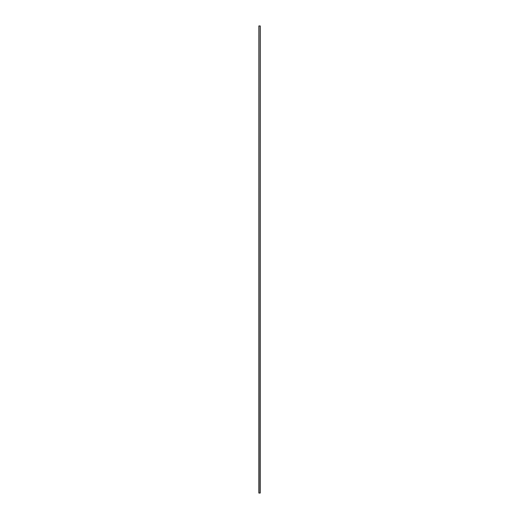 <?xml version="1.0" encoding="UTF-8"?>
<svg xmlns="http://www.w3.org/2000/svg" width="519" height="519" viewBox="0 0 519 519"><rect width="100%" height="100%" fill="white"/><g stroke="black" fill="none" stroke-linecap="round" stroke-linejoin="round"><path stroke-width="0.78" d="M258.962 25.95L260.246 25.95L260.246 493.05L258.845 493.05L258.845 25.95L258.962 493.05M258.845 493.05L258.845 25.95M260.129 25.95L260.129 493.05"/></g></svg>
